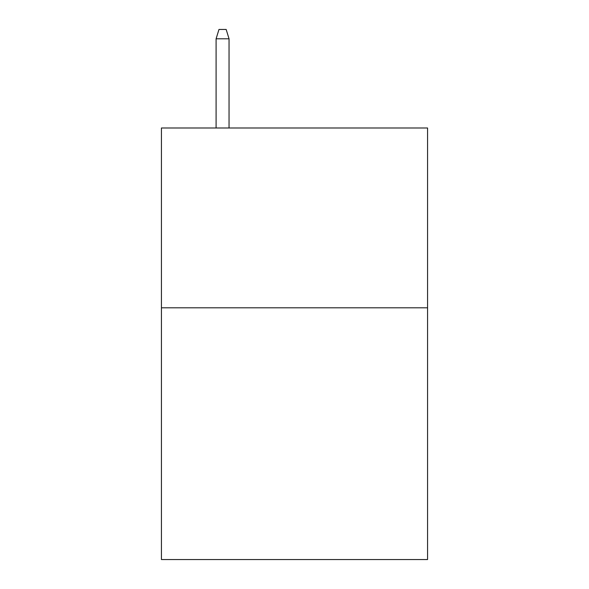 <?xml version="1.0" encoding="UTF-8"?>
<svg xmlns="http://www.w3.org/2000/svg" width="589" height="589" viewBox="0 0 589 589"><rect width="100%" height="100%" fill="white"/><g stroke="black" fill="none" stroke-linecap="round" stroke-linejoin="round"><path stroke-width="0.88" d="M427.562 307.804L427.562 559.55L161.438 559.55L161.438 127.99L427.562 127.99L427.562 307.804L161.438 307.804M229.047 127.99L229.047 38.8L216.097 38.8L216.097 127.99M216.097 38.8L218.975 29.45L226.169 29.45L229.047 38.8"/></g></svg>
